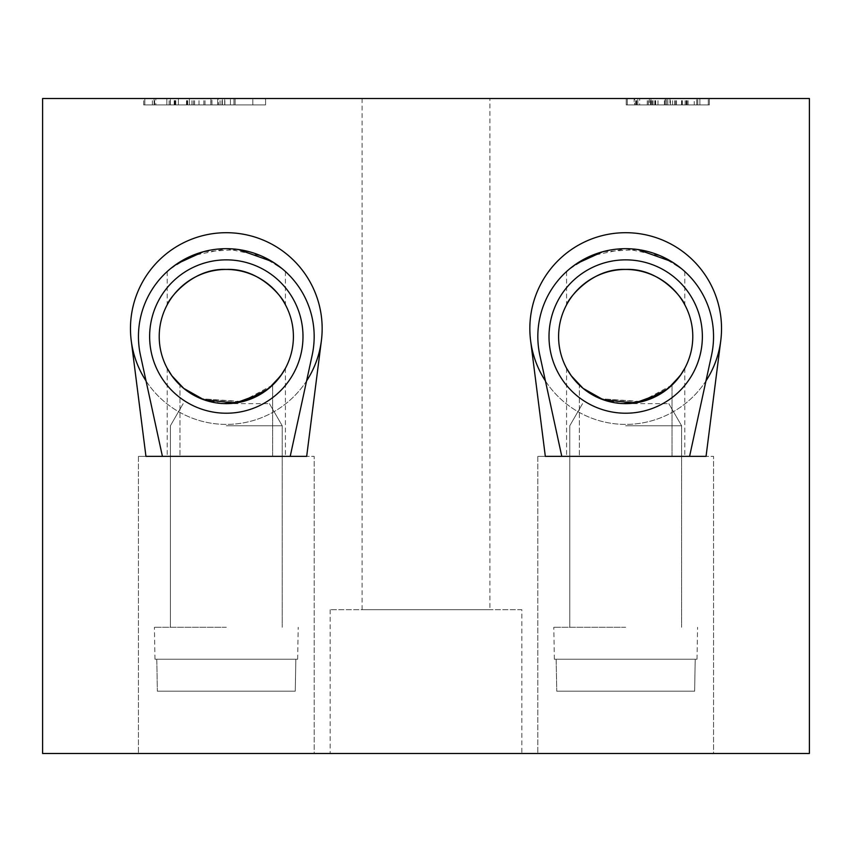 <?xml version="1.0" encoding="UTF-8"?>
<svg xmlns="http://www.w3.org/2000/svg" width="852" height="852" viewBox="0 0 852 852"><rect width="100%" height="100%" fill="white"/><g stroke="black" fill="none" stroke-linecap="round" stroke-linejoin="round"><path stroke-width="0.64" stroke-dasharray="4.26 3.19" d="M489.9 98.512L362.1 98.512L489.9 98.512L489.9 609.712L362.1 609.712L489.9 609.712M362.1 98.512L362.1 609.712M521.85 609.712L330.15 609.712L521.85 609.712L521.85 753.487L330.15 753.487L521.85 753.487M330.15 609.712L330.15 753.487M530.604 340.64L545.323 456.352L537.825 456.352L713.55 456.352L713.55 753.487L537.825 753.487L713.55 753.487L537.825 753.487L713.55 753.487L713.55 456.352L545.323 456.352L706.052 456.352L545.323 456.352L706.052 456.352L720.771 340.64M537.825 456.352L537.825 753.487L537.825 456.352M131.229 340.64L145.948 456.352L138.45 456.352L314.175 456.352L314.175 753.487L138.45 753.487L314.175 753.487L138.45 753.487L314.175 753.487L314.175 456.352L145.948 456.352L306.677 456.352L145.948 456.352L306.677 456.352L321.396 340.64M138.45 456.352L138.45 753.487L138.45 456.352M322.162 328.553A95.85 95.85 0 0 0 226.312 232.702A95.85 95.85 0 0 0 130.463 328.553A95.85 95.85 0 0 0 226.312 424.402A95.85 95.85 0 0 0 322.162 328.553M721.537 328.553A95.85 95.85 0 0 0 625.688 232.702A95.85 95.85 0 0 0 529.837 328.553A95.85 95.85 0 0 0 625.688 424.402A95.85 95.85 0 0 0 721.537 328.553M146.043 380.929A95.85 95.85 0 0 0 306.582 380.929M545.418 380.929A95.85 95.85 0 0 0 705.957 380.929M265.59 98.512L217.665 98.512L265.59 98.512L265.59 104.902L217.665 104.902L217.665 98.512L217.665 104.902L265.59 104.902L265.59 98.512M155.831 104.902L235.099 104.902L144.84 104.902L144.84 98.512L235.099 98.512L144.84 98.512L144.84 104.902L144.84 98.512L144.84 104.902L235.099 104.902L235.099 98.512L143.679 98.512L235.099 98.512L235.099 104.902L155.831 104.902L155.831 98.512M634.58 104.902L709.343 104.902L626.231 104.902L709.343 104.902L627.285 104.902L627.285 98.512L709.343 98.512L626.231 98.512L709.343 98.512L627.285 98.512L709.343 98.512L627.285 98.512L696.723 98.512L627.285 98.512L696.723 98.512L627.285 98.512L627.285 104.902L627.285 98.512L627.285 104.902L634.58 104.902L634.58 98.512M42.6 98.512L809.4 98.512L809.4 753.487L42.6 753.487L42.6 98.512M634.144 98.512L667.755 98.512L626.231 98.512L634.144 98.512L634.144 104.902M626.231 98.512L708.289 98.512L626.231 98.512L626.231 104.902L626.231 98.512L626.231 104.902L649.373 104.902L649.373 98.512M667.755 104.902L667.755 98.512L667.755 104.902M649.373 104.902L709.343 104.902L709.343 98.512L709.343 104.902L709.343 98.512L709.343 104.902L669.97 104.902L669.97 98.512M694.252 98.512L667.787 98.512L699.875 98.512L694.252 98.512L694.252 104.902M667.787 104.902L667.787 98.512L635.698 98.512L667.787 98.512L667.787 104.902M666.211 104.902L708.289 104.902L626.231 104.902L699.875 104.902L699.875 98.512L665.156 98.512L699.875 98.512L674.624 98.512L699.875 98.512L699.875 104.902L665.156 104.902L665.156 98.512L636.753 98.512L665.156 98.512L665.156 104.902L666.211 104.902L666.211 98.512M635.698 104.902L635.698 98.512M637.807 104.902L637.807 98.512L637.807 104.902M657.978 104.902L657.978 98.512M686.595 104.902L686.595 98.512M685.146 104.902L685.146 98.512M686.201 104.902L686.201 98.512M686.691 104.902L686.691 98.512M653.026 104.902L653.026 98.512M650.427 104.902L650.427 98.512M654.805 104.902L654.805 98.512M672.526 104.902L672.526 98.512M708.289 104.902L708.289 98.512L708.289 104.902M697.767 104.902L697.767 98.512L697.767 104.902M676.52 104.902L676.52 98.512M681.994 104.902L681.994 98.512M655.422 104.902L655.422 98.512M636.199 104.902L636.199 98.512M647.275 104.902L647.275 98.512M648.329 104.902L648.329 98.512M664.4 104.902L664.4 98.512M666.402 104.902L666.402 98.512M655.689 104.902L655.689 98.512M682.101 104.902L682.101 98.512M669.97 104.902L626.231 104.902M682.335 104.902L682.335 98.512M681.547 104.902L681.547 98.512M699.875 104.902L699.875 98.512L699.875 104.902L674.624 104.902L699.875 104.902L699.875 98.512M639.714 104.902L709.343 104.902L627.285 104.902L709.343 104.902L709.343 98.512L709.343 104.902L639.714 104.902L639.714 98.512M709.343 104.902L627.285 104.902L709.343 104.902L709.343 98.512M627.285 104.902L627.285 98.512L627.285 104.902M696.723 104.902L696.723 98.512L696.723 104.902M688.075 104.902L688.075 98.512M670.418 104.902L670.418 98.512M650.79 104.902L650.79 98.512M650.96 104.902L636.753 104.902L650.96 104.902L650.96 98.512M636.753 104.902L636.753 98.512M674.624 104.902L674.624 98.512M687.053 104.902L687.053 98.512M675.593 104.902L675.593 98.512M665.156 104.902L665.156 98.512L665.156 104.902M211.956 104.902L143.679 104.902L235.099 104.902L235.099 98.512L235.099 104.902L235.099 98.512L235.099 104.902L189.357 104.902L189.357 98.512L189.357 104.902L235.099 104.902L211.956 104.902L211.956 98.512M152.38 104.902L152.38 98.512M143.679 104.902L143.679 98.512M218.506 98.512L189.389 98.512L224.694 98.512L218.506 98.512L218.506 104.902M189.389 104.902L189.389 98.512L154.095 98.512L189.389 98.512L189.389 104.902M224.694 104.902L224.694 98.512L224.694 104.902M154.095 104.902L154.095 98.512L193.447 98.512L154.095 98.512L154.095 104.902L193.447 104.902L154.095 104.902L154.095 98.512M169.143 104.902L169.143 98.512M170.304 104.902L170.304 98.512M175.107 104.902L175.107 98.512M194.597 104.902L194.597 98.512M186.503 104.902L186.503 98.512M187.653 104.902L187.653 98.512M233.949 104.902L233.949 98.512L233.949 104.902L233.949 98.512L233.949 104.902L178.398 104.902L178.398 98.512L210.913 98.512L178.398 98.512L178.398 104.902L233.949 104.902M222.372 104.902L222.372 98.512L222.372 104.902M198.995 104.902L198.995 98.512M205.012 104.902L205.012 98.512M175.8 104.902L175.8 98.512M154.638 104.902L154.638 98.512M144.84 104.902L166.832 104.902L166.832 98.512L166.832 104.902L178.398 104.902L178.398 98.512L178.398 104.902L166.832 104.902L166.832 98.512L166.832 104.902L144.84 104.902M210.913 104.902L178.398 104.902L210.913 104.902L210.913 98.512M178.398 104.902L178.398 98.512M210.806 104.902L210.806 98.512M220.061 104.902L220.061 98.512M222.01 104.902L222.01 98.512M191.956 104.902L191.956 98.512M203.862 104.902L203.862 98.512M174.564 104.902L174.564 98.512M187.099 104.902L187.099 98.512M224.853 104.902L224.853 98.512M193.447 104.902L193.447 98.512M174.798 104.902L174.798 98.512M174.202 104.902L174.202 98.512M230.445 104.902L252.81 104.902L230.445 104.902L230.445 98.512L252.81 98.512L230.445 98.512L230.445 104.902M252.81 104.902L252.81 98.512L252.81 104.902M702.367 336.54A76.68 76.68 0 0 0 625.688 259.86A76.68 76.68 0 0 0 549.007 336.54A76.68 76.68 0 0 0 625.688 413.22A76.68 76.68 0 0 0 702.367 336.54M558.592 336.54A67.095 67.095 0 0 1 625.688 269.445A67.095 67.095 0 0 1 692.782 336.54A67.095 67.095 0 0 1 625.688 403.635A67.095 67.095 0 0 1 558.592 336.54M668.117 388.523L672.015 385.072L672.015 456.352L579.36 456.352L672.015 456.352L579.36 456.352L672.015 456.352L672.015 385.072C671.866 385.764 651.737 404.423 625.751 403.635C599.765 404.487 579.456 385.754 579.36 385.072L579.36 456.352L579.36 385.072L584.994 389.886L599.627 398.374L621.065 403.475L643.995 401.09M581.746 387.245L579.36 385.072M684.795 271.532L684.795 304.792M566.58 271.532L566.58 304.792M569.828 268.721L590.873 255.877L625.762 248.677L660.577 255.909L681.557 268.731M684.795 368.288L684.795 456.352L566.58 456.352L684.795 456.352M566.58 368.288L566.58 456.352M672.015 385.072L640.693 401.931L600.5 398.725L642.11 401.59M583.971 389.087L583.162 388.437M537.825 336.54A87.862 87.862 0 0 0 539.827 355.178L561.788 456.352L689.587 456.352L711.548 355.178A87.862 87.862 0 0 0 625.688 248.677A87.862 87.862 0 0 0 537.825 336.54M637.69 249.498L602.598 251.766M561.788 456.352L689.587 456.352M583.087 388.384L592.108 394.625M663.186 392.176L668.277 388.384M625.688 691.185L556.739 691.185L694.636 691.185L556.739 691.185L556.164 659.235L554.354 659.235L556.164 659.235L556.739 691.185L694.636 691.185L695.211 659.235L697.021 659.235L695.211 659.235L694.636 691.185L625.688 691.185M625.688 627.285L553.8 627.285L625.688 627.285M625.688 403.635L668.82 403.635L625.688 403.635M625.688 425.766L681.6 425.766L625.688 425.766M556.164 659.235L697.021 659.235L695.211 659.235L694.636 691.185L695.211 659.235L554.354 659.235L556.164 659.235L556.739 691.185L556.164 659.235L695.211 659.235L556.164 659.235M556.739 691.185L694.636 691.185L556.739 691.185M226.312 691.185L157.364 691.185L295.261 691.185L157.364 691.185L156.789 659.235L154.979 659.235L156.789 659.235L157.364 691.185L295.261 691.185L295.836 659.235L297.646 659.235L295.836 659.235L295.261 691.185L226.312 691.185M226.312 627.285L154.425 627.285L226.312 627.285M226.312 403.635L269.445 403.635L226.312 403.635M226.312 425.766L282.225 425.766L226.312 425.766M156.789 659.235L297.646 659.235L295.836 659.235L295.261 691.185L295.836 659.235L154.979 659.235L156.789 659.235L157.364 691.185L156.789 659.235L295.836 659.235L156.789 659.235M157.364 691.185L295.261 691.185L157.364 691.185M302.993 336.54A76.68 76.68 0 0 0 226.312 259.86A76.68 76.68 0 0 0 149.632 336.54A76.68 76.68 0 0 0 226.312 413.22A76.68 76.68 0 0 0 302.993 336.54M159.218 336.54A67.095 67.095 0 0 1 226.312 269.445A67.095 67.095 0 0 1 293.407 336.54A67.095 67.095 0 0 1 226.312 403.635A67.095 67.095 0 0 1 159.218 336.54M268.742 388.523L272.64 385.072L272.64 456.352L179.985 456.352L272.64 456.352L179.985 456.352L272.64 456.352L272.64 385.072C272.491 385.764 252.362 404.423 226.376 403.635C200.39 404.487 180.081 385.754 179.985 385.072L179.985 456.352L179.985 385.072L185.619 389.886L200.252 398.374L221.69 403.475L244.62 401.09M182.371 387.245L179.985 385.072M285.42 271.532L285.42 304.792M167.205 271.532L167.205 304.792M170.453 268.721L191.498 255.877L226.387 248.677L261.202 255.909L282.182 268.731M285.42 368.288L285.42 456.352L167.205 456.352L285.42 456.352M167.205 368.288L167.205 456.352M272.64 385.072L241.318 401.931L201.125 398.725L242.735 401.59M184.596 389.087L183.787 388.437M138.45 336.54A87.862 87.862 0 0 0 140.452 355.178L162.412 456.352L290.212 456.352L312.173 355.178A87.862 87.862 0 0 0 226.312 248.677A87.862 87.862 0 0 0 138.45 336.54M238.315 249.498L203.223 251.766M162.412 456.352L290.212 456.352M183.712 388.384L192.733 394.625M263.811 392.176L268.902 388.384M651.759 104.902L651.759 98.512M652.749 104.902L652.749 98.512M170.411 104.902L170.411 98.512L170.411 104.902M554.354 659.235L553.8 627.285L554.354 659.235M668.82 403.635L681.6 425.766L681.6 627.285L681.6 425.766L668.82 403.635M569.775 425.766L569.775 627.285L569.775 425.766L582.555 403.635L569.775 425.766M697.021 659.235L697.575 627.285L697.021 659.235M154.979 659.235L154.425 627.285L154.979 659.235M269.445 403.635L282.225 425.766L282.225 627.285L282.225 425.766L269.445 403.635M170.4 425.766L170.4 627.285L170.4 425.766L183.18 403.635L170.4 425.766M297.646 659.235L298.2 627.285L297.646 659.235"/><path stroke-width="1.28" d="M306.582 380.929A95.85 95.85 0 0 0 226.312 232.702A95.85 95.85 0 0 0 146.043 380.929M705.957 380.929A95.85 95.85 0 0 0 625.688 232.702A95.85 95.85 0 0 0 545.418 380.929M530.604 340.64L545.323 456.352L706.052 456.352L720.771 340.64M131.229 340.64L145.948 456.352L306.677 456.352L321.396 340.64M809.4 98.512L42.6 98.512L42.6 753.487L809.4 753.487L809.4 98.512M549.007 336.54A76.68 76.68 0 0 1 625.688 259.86A76.68 76.68 0 0 1 702.367 336.54A76.68 76.68 0 0 1 625.688 413.22A76.68 76.68 0 0 1 549.007 336.54M692.782 336.54A67.095 67.095 0 0 0 625.688 269.445A67.095 67.095 0 0 0 558.592 336.54A67.095 67.095 0 0 0 625.688 403.635A67.095 67.095 0 0 0 692.782 336.54M672.015 385.072L661.525 393.262L635.123 402.953L603.45 399.844L583.024 388.331L603.397 399.822L635.006 402.985L661.503 393.273L672.015 385.072L681.185 374.252L684.795 368.288L680.098 375.807L668.277 388.384M566.58 304.792C567.453 300.351 590.436 267.965 625.517 269.445C660.747 267.784 683.932 300.309 684.795 304.792C683.964 300.373 660.864 267.911 625.762 269.445C590.553 267.847 567.432 300.341 566.58 304.792M602.598 251.766L576.666 263.63L569.828 268.721M681.557 268.731L671.397 261.5L637.69 249.498M592.108 394.625L600.5 398.725L583.971 389.087M583.162 388.437L571.298 375.817L566.58 368.288L571.266 375.775L583.087 388.384M689.587 456.352L711.548 355.178A87.862 87.862 0 0 0 625.688 248.677A87.862 87.862 0 0 0 539.827 355.178L561.788 456.352M643.995 401.09L668.117 388.523M579.36 385.072L581.746 387.245M642.11 401.59L663.186 392.176M149.632 336.54A76.68 76.68 0 0 1 226.312 259.86A76.68 76.68 0 0 1 302.993 336.54A76.68 76.68 0 0 1 226.312 413.22A76.68 76.68 0 0 1 149.632 336.54M293.407 336.54A67.095 67.095 0 0 0 226.312 269.445A67.095 67.095 0 0 0 159.218 336.54A67.095 67.095 0 0 0 226.312 403.635A67.095 67.095 0 0 0 293.407 336.54M272.64 385.072L262.15 393.262L235.748 402.953L204.075 399.844L183.649 388.331L204.022 399.822L235.631 402.985L262.128 393.273L272.64 385.072L281.81 374.252L285.42 368.288L280.723 375.807L268.902 388.384M167.205 304.792C168.078 300.351 191.061 267.965 226.142 269.445C261.372 267.784 284.557 300.309 285.42 304.792C284.589 300.373 261.489 267.911 226.387 269.445C191.178 267.847 168.057 300.341 167.205 304.792M203.223 251.766L177.291 263.63L170.453 268.721M282.182 268.731L272.022 261.5L238.315 249.498M192.733 394.625L201.125 398.725L184.596 389.087M183.787 388.437L171.923 375.817L167.205 368.288L171.891 375.775L183.712 388.384M290.212 456.352L312.173 355.178A87.862 87.862 0 0 0 226.312 248.677A87.862 87.862 0 0 0 140.452 355.178L162.412 456.352M244.62 401.09L268.742 388.523M179.985 385.072L182.371 387.245M242.735 401.59L263.811 392.176"/></g></svg>
